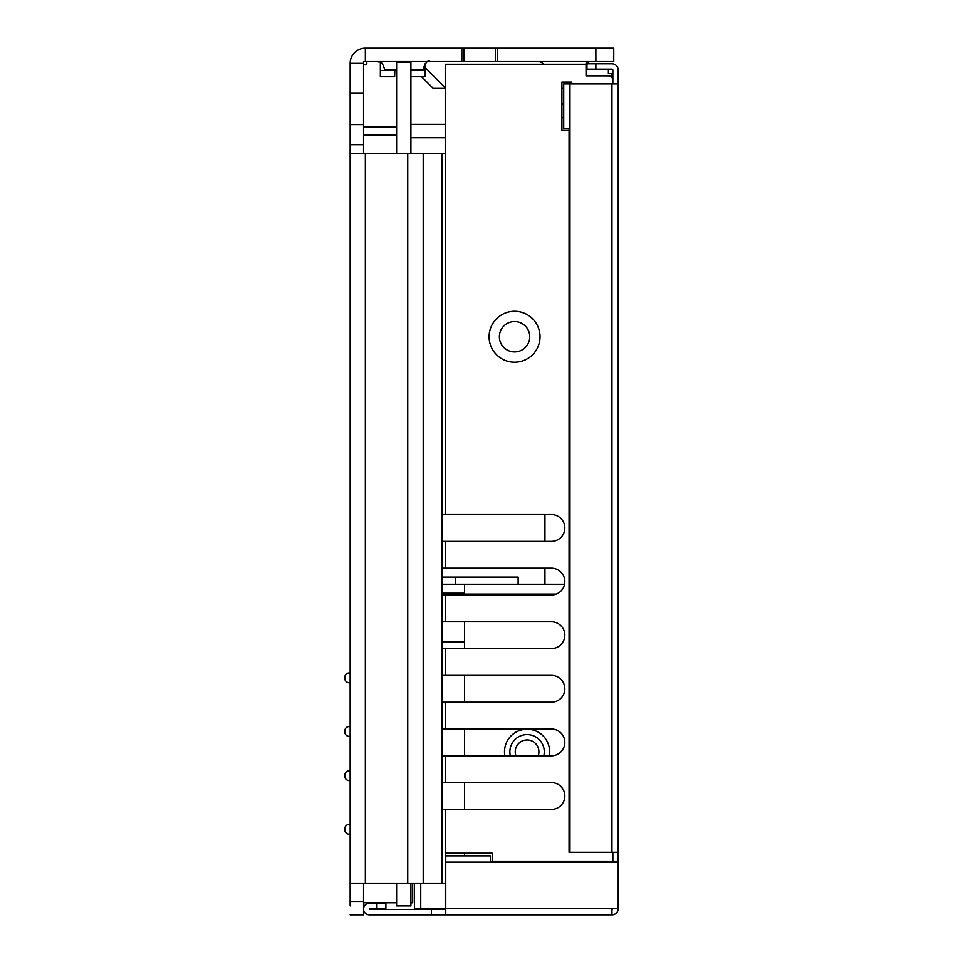 <?xml version="1.0" encoding="UTF-8"?>
<svg xmlns="http://www.w3.org/2000/svg" width="963" height="963" viewBox="0 0 963 963"><rect width="100%" height="100%" fill="white"/><g stroke="black" fill="none" stroke-linecap="round" stroke-linejoin="round"><path stroke-width="1.44" d="M464.527 641.888L442.186 641.888L442.186 648.581M442.186 809.414L442.186 782.606M442.186 755.811L442.186 729.003M442.186 702.196L442.186 675.388M350.159 726.547L349.256 726.547A4.466 4.466 0 0 0 344.79 731.013L344.79 731.904A4.466 4.466 0 0 0 349.256 736.37L350.159 736.37M350.159 824.388L349.256 824.388A4.466 4.466 0 0 0 344.79 828.854L344.79 829.745A4.466 4.466 0 0 0 349.256 834.211L350.159 834.211M350.159 770.773L349.256 770.773A4.466 4.466 0 0 0 344.79 775.239L344.79 776.13A4.466 4.466 0 0 0 349.256 780.596L350.159 780.596M350.159 672.932L349.256 672.932A4.466 4.466 0 0 0 344.79 677.398L344.79 678.289A4.466 4.466 0 0 0 349.256 682.767L350.159 682.767M350.159 905.918L350.159 851.412M410.912 902.788L412.706 902.788L412.706 883.577M396.612 902.788L363.557 902.788M350.159 632.053L350.159 573.972M563.704 88.355L561.911 88.355L563.704 88.355M363.557 153.586L363.557 124.54L350.159 124.54L350.159 901.452L363.557 901.452L363.557 914.85L363.557 883.577L363.557 901.452M363.557 144.643L350.159 144.643L350.159 63.341A15.191 15.191 0 0 1 365.35 48.15L365.35 61.548A1.661 1.661 0 0 1 366.867 63.245A1.661 1.661 0 0 1 365.254 64.858A1.661 1.661 0 0 1 363.557 63.341L363.557 93.267L350.159 93.267L350.159 63.341L363.557 63.341L363.557 61.548L464.082 61.548L464.082 48.15L495.355 48.15L495.355 61.548L464.082 61.548M363.557 124.54L363.557 93.267M584.517 48.15L613.744 48.15L613.744 61.548L495.355 61.548M608.375 69.143L608.375 73.609L612.841 73.609L612.841 80.314A4.466 4.466 0 0 0 608.375 75.848L586.046 75.848L586.046 64.232L445.231 64.232L445.231 153.586L350.159 153.586M365.35 153.586L365.35 883.577L350.159 883.577M365.35 883.577L445.231 883.577L445.231 904.125A4.466 4.466 0 0 0 445.761 906.231M514.555 351.94A15.191 15.191 0 0 1 499.376 336.749A15.191 15.191 0 0 1 514.555 321.558A15.191 15.191 0 0 1 529.746 336.749A15.191 15.191 0 0 1 514.555 351.94M514.555 362.22A25.459 25.459 0 0 1 489.096 336.749A25.459 25.459 0 0 1 514.555 311.29A25.459 25.459 0 0 1 540.026 336.749A25.459 25.459 0 0 1 514.555 362.22M492.225 861.235L492.225 853.194L445.231 853.194L445.761 864.81M612.841 852.303L612.841 861.235M571.745 83.889L571.745 82.108L561.911 82.108L561.911 130.354L569.061 130.354M563.704 128.561L569.061 128.561L563.704 128.561L563.704 83.889L569.952 83.889L569.952 852.303L618.21 852.303L618.21 70.046A6.26 6.26 0 0 0 611.95 63.787L595.868 63.787L595.868 69.143L611.95 69.143A0.891 0.891 0 0 1 612.841 70.046L612.841 83.889M442.137 541.362L551.426 541.362A13.398 13.398 0 0 0 564.824 527.965A13.398 13.398 0 0 0 551.426 514.555L442.137 514.555L442.137 883.577M442.137 594.978L551.426 594.978A13.398 13.398 0 0 0 564.824 581.568A13.398 13.398 0 0 0 551.426 568.17L442.137 568.17M442.137 648.581L551.426 648.581A13.398 13.398 0 0 0 564.824 635.183A13.398 13.398 0 0 0 551.426 621.785L442.137 621.785M442.137 702.196L551.426 702.196A13.398 13.398 0 0 0 564.824 688.798A13.398 13.398 0 0 0 551.426 675.388L442.137 675.388M442.137 755.811L551.426 755.811A13.398 13.398 0 0 0 564.824 742.401A13.398 13.398 0 0 0 551.426 729.003L442.137 729.003M442.137 809.414L551.426 809.414A13.398 13.398 0 0 0 564.824 796.016A13.398 13.398 0 0 0 551.426 782.606L442.137 782.606M350.159 914.85L363.557 914.85M365.35 48.15L464.082 48.15M595.868 61.548L595.868 48.15L495.355 48.15M410.912 70.492L422.841 70.492L422.841 69.685C425.477 62.523 427.897 59.814 430.076 61.548L538.281 61.548A7.668 7.668 0 0 1 543.698 64.232M394.649 70.492L394.649 76.739L380.361 76.739L380.361 62.294M425.032 63.835L425.032 70.552L410.912 70.552M425.032 70.552L425.032 76.739L410.912 76.739M465.105 48.15L503.252 48.15L465.105 48.15M577.981 48.15L435.276 48.15M545.515 48.15L583.674 48.15L545.515 48.15M384.694 48.15L422.841 48.15L384.694 48.15M595.868 48.15L613.744 48.15M421.613 76.739L433.23 88.355L445.231 88.355M394.83 70.492L394.649 76.739M590.909 61.548A7.668 7.668 0 0 0 585.492 64.232M377.448 61.548C379.338 63.089 381.396 58.719 384.694 69.685L384.694 70.492L396.612 70.492M410.912 69.685L422.841 69.685M445.761 909.493L369.371 909.493L369.371 908.591L385.898 908.591L385.898 903.234L369.371 903.234A5.802 5.802 0 0 0 363.557 909.048A5.802 5.802 0 0 0 369.371 914.85L611.95 914.85A6.26 6.26 0 0 0 618.21 908.591L611.95 908.591L611.95 914.85M431.46 909.493L431.46 914.85M445.761 914.85L445.761 908.591L422.528 908.591L422.528 909.493M422.528 908.591L414.487 908.591L414.487 883.577M618.21 852.303L618.21 908.591M611.95 909.493L612.841 908.591A0.891 0.891 0 0 1 611.95 909.493L612.841 908.591L611.95 909.493M611.95 908.591L445.761 908.591L445.761 862.138L618.21 862.138M490.432 855.878L490.432 861.235L490.432 855.878L445.761 855.878L445.761 862.138M490.432 861.235L618.21 861.235M569.952 852.303L569.061 852.303L569.061 128.561M595.868 69.143L586.046 69.143M595.868 63.787L585.901 63.787M586.936 63.787L586.936 69.143M569.952 83.889L618.21 83.889M384.694 69.685L396.612 69.685M518.13 577.102L518.13 584.252L455.583 584.252L455.583 577.102L518.13 577.102M442.137 577.102L455.583 577.102M442.137 584.252L564.559 584.252M464.527 593.184L442.137 593.184M464.527 584.252L464.527 594.087L556.229 594.087M464.527 855.878L464.527 853.194M464.527 809.414L464.527 782.606M464.527 755.811L464.527 729.003M464.527 702.196L464.527 675.388M464.527 648.581L464.527 621.785M464.527 594.978L464.527 594.087M510.342 755.811A17.202 17.202 0 0 1 527.074 734.588A17.202 17.202 0 0 1 543.794 755.811M515.939 755.811A11.845 11.845 0 0 1 527.074 739.945A11.845 11.845 0 0 1 538.209 755.811M561.911 117.606L563.704 117.606M561.911 103.992L563.704 103.992M396.612 153.586L396.612 62.451L410.912 62.451L410.912 153.586M410.912 883.577L410.912 905.918L396.612 905.918L396.612 883.577M544.938 584.252L544.938 568.17M544.938 541.362L544.938 514.555M407.746 153.586L407.746 883.577M445.231 153.586L445.231 514.555M445.231 541.362L445.231 568.17M445.231 594.978L445.231 621.785M445.231 648.581L445.231 675.388M445.231 702.196L445.231 729.003M445.231 755.811L445.231 782.606M445.231 809.414L445.231 853.194M445.231 864.81L445.231 883.577M442.137 153.586L442.137 514.555M423.214 153.586L423.214 883.577M461.843 61.548L461.843 48.15M497.582 48.15L497.582 61.548M380.361 70.552L394.83 70.552M445.231 87.729L425.032 67.518M376.954 903.234L376.954 908.591M420.747 883.577L420.747 908.591M611.95 852.303L611.95 83.889M611.95 73.609L611.95 77.63M504.865 755.811A22.558 22.558 0 0 1 527.074 729.22A22.558 22.558 0 0 1 549.271 755.811M363.557 135.145L396.612 135.145M410.912 137.697L445.231 137.697M363.557 126.863L396.612 126.863M410.912 124.299L445.231 124.299"/></g></svg>
